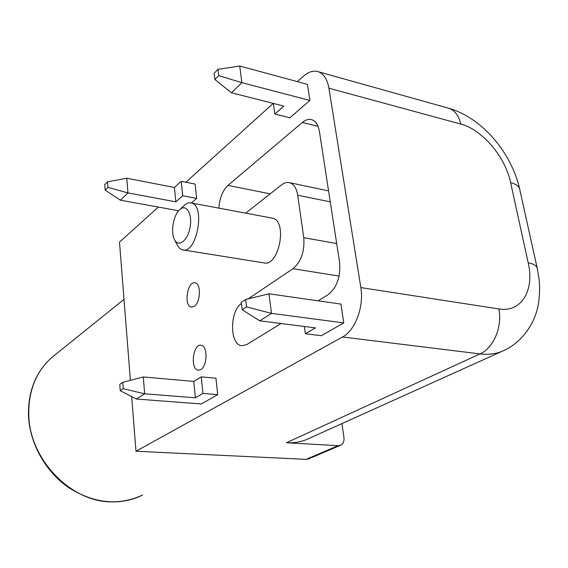 <?xml version="1.0" encoding="UTF-8"?>
<svg xmlns="http://www.w3.org/2000/svg" width="568" height="568" viewBox="0 0 568 568"><rect width="100%" height="100%" fill="white"/><g stroke="black" fill="none" stroke-linecap="round" stroke-linejoin="round"><path stroke-width="0.85" d="M174.419 239.412C170.386 231.936 173.531 214.626 179.886 209.514L179.971 209.436C186.531 203.529 192.644 214.2 190.024 227.59C187.625 241.024 178.295 247.811 174.419 239.412L177.173 244.822C178.579 247.634 180.375 249.309 182.562 249.842C196.642 254.507 205.893 205.446 191.302 202.968C189.109 202.435 186.858 203.131 184.557 205.062L183.357 206.212M271.511 217.991L272.356 218.147C288.111 220.853 278.845 267.571 263.595 262.842L183.279 249.956M215.946 378.21L217.707 394.639L202.932 393.425L201.235 376.868L215.946 378.21M343.796 322.901L321.296 335.702L305.371 333.757L315.46 327.885L259.739 320.835L271.497 313.38L268.983 293.805L340.928 304.086L343.796 322.901L271.497 313.38L246.54 306.876L242.209 309.752L259.739 320.835M201.235 376.868L193.766 381.405L143.264 376.953L122.787 382.342L123.27 388.697L144.67 393.801L143.264 376.953M307.437 84.355L309.894 100.458L241.869 82.665L239.731 66.023L307.437 84.355M181.206 181.298L195.122 184.053L196.663 198.431L182.69 195.768L181.206 181.298L174.419 187.476L126.735 178.224L107.501 181.838L107.92 187.376L127.956 192.914L126.735 178.224M107.92 187.376L105.165 190.159L120.444 200.184L178.65 210.756M196.663 198.431L191.402 202.989M174.419 187.476L175.853 201.839L182.69 195.768M175.853 201.839L127.956 192.914L120.444 200.184M309.894 100.458L289.865 117.782L274.848 114.054L283.83 106.088L231.432 92.761L241.869 82.665L218.737 75.622L214.889 79.492L214.15 73.244L217.977 69.346L239.731 66.023M242.209 309.752L241.336 302.396L245.653 299.485L246.54 306.876M245.653 299.485L268.983 293.805M214.889 79.492L231.432 92.761M217.977 69.346L218.737 75.622M105.165 190.159L104.746 184.636L107.501 181.838M123.27 388.697L120.246 390.706L136.412 399.034L201.321 403.954L217.707 394.639M120.246 390.706L119.77 384.38L122.787 382.342M136.412 399.034L144.67 393.801L195.406 397.813L202.932 393.425M193.766 381.405L195.406 397.813M273.371 103.426L274.848 114.054M304.363 326.479L305.371 333.757M200.788 369.598L198.246 370.215C189.96 369.626 192.928 343.441 201.079 345.252C207.796 345.585 207.59 366.062 200.788 369.598M194.306 306.358L191.423 307.146C183.514 306.287 187.284 280.762 195.03 282.814C201.228 283.361 200.667 302.439 194.306 306.358M338.095 445.695L306.102 459.363L308.559 458.909L340.594 445.241L338.095 445.695L286.4 442.756L480.031 353.914C489.062 354.972 497.142 353.772 504.277 350.321C523.866 341.212 536.022 320.735 538.542 303.014C540.253 291.583 539.394 280.982 538.961 278.356L537.2 268.16L519.755 189.499M341.922 423.6L343.938 437.353C344.35 441.194 343.235 443.821 340.594 445.241M502.332 351.194L308.956 438.482C302.112 441.755 294.593 443.175 286.4 442.756M270.134 193.858L227.988 185.381L302.332 122.475L318.059 126.366M318.073 300.82L327.913 294.785C336.867 287.756 340.764 276.957 339.593 262.395L319.401 131.421C318.307 125.095 315.822 121.211 311.946 119.77C308.85 118.826 305.648 119.727 302.332 122.475M281.053 323.533L246.895 344.485L242.273 345.756M241.457 303.418C229.507 311.392 229.564 344.705 241.663 345.692M336.696 243.573L303.766 237.672C304.753 251.425 301.168 261.77 293.003 268.714L339.124 276.076M248.188 298.867L293.003 268.714M360.843 287.585C364.209 306.564 355.149 330.583 342.547 336.994L480.031 353.914C493.457 348.255 502.715 326.43 498.768 308.928L360.843 287.585L328.922 88.21L460.733 124.051C458.88 115.851 455.039 110.632 449.203 108.396L447.385 107.884M297.384 81.629L303.135 76.446C308.481 71.717 313.628 70.169 318.563 71.817C323.909 73.961 327.36 79.428 328.922 88.21M273.258 103.397L185.885 182.221M158.351 207.071L119.5 242.124L130.399 380.34M131.677 396.592L135.986 451.255L342.547 336.994M303.766 237.672L297.689 195.214L330.264 201.846M245.688 213.156L281.458 184.927C284.256 182.747 287.003 182.016 289.694 182.719C293.883 184.096 296.546 188.264 297.689 195.214M227.988 185.381C222.642 190.529 219.603 198.111 218.872 208.129M306.102 459.363L135.986 451.255M460.733 124.051C482.218 129.511 505.307 156.818 510.632 182.655C515.772 183.954 518.783 186.063 519.642 188.988C511.448 152.884 482.693 118.265 449.203 108.396L318.563 71.817M510.632 182.655L528.197 262.814C533.423 263.85 536.426 265.632 537.2 268.16M528.197 262.814C534.701 290.269 521.452 312.883 498.768 308.928M124.009 299.35L51.858 357.428C35.784 371.855 27.995 391.267 28.478 415.648C29.706 443.423 45.561 471.802 68.849 487.735C94.274 503.617 118.868 506.045 142.632 495.019C133.288 499.748 123.078 502.034 112.002 501.878C71.22 502.382 29.628 459.704 28.776 415.208C28.293 390.933 35.99 371.671 51.858 357.428L55.465 354.524M272.356 218.147L191.302 202.968M179.971 209.436L184.557 205.062M289.694 182.719L328.567 190.876"/></g></svg>
